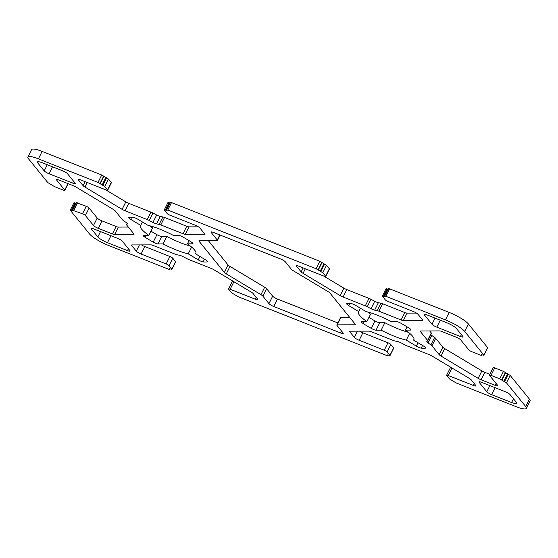 <?xml version="1.0" encoding="UTF-8"?>
<svg xmlns="http://www.w3.org/2000/svg" width="558" height="558" viewBox="0 0 558 558"><rect width="100%" height="100%" fill="white"/><g stroke="black" fill="none" stroke-linecap="round" stroke-linejoin="round"><path stroke-width="0.84" d="M72.812 210.338L82.514 213.784A2.546 0.502 26.5 0 1 85.402 215.514L93.5 225.481A4.248 0.837 -153.5 0 0 98.306 228.368L112.409 233.941A4.248 0.837 -153.5 0 0 114.634 234.534L133.634 234.479A4.248 0.837 -153.5 0 0 134.032 234.332A4.248 0.837 -153.5 0 0 133.864 233.879L126.694 225.048A4.248 0.837 26.5 0 1 126.526 224.588A4.248 0.837 26.5 0 1 126.589 224.518L127.391 223.981A4.248 0.837 -153.5 0 0 127.461 223.911A4.248 0.837 -153.5 0 0 126.22 222.537L123.381 220.563A4.248 0.837 26.5 0 1 122.307 219.643L115.136 210.812A4.248 0.837 -153.5 0 0 113.239 209.369L76.118 187.111A4.248 0.837 -153.5 0 0 73.203 185.674L59.106 180.094A4.248 0.837 -153.5 0 0 56.477 179.648A4.248 0.837 -153.5 0 0 56.644 180.101L64.742 190.076A2.546 0.502 26.5 0 1 64.847 190.348A2.546 0.502 26.5 0 1 63.27 190.083L54.544 186.63L47.814 182.592L28.563 158.891A16.991 3.355 26.5 0 1 27.9 157.063A16.991 3.355 26.5 0 1 38.411 158.863L98.013 182.438L104.744 186.477L107.561 189.943A2.546 0.502 26.5 0 1 107.659 190.222A2.546 0.502 26.5 0 1 106.083 189.95L81.008 180.032A4.248 0.837 -153.5 0 0 78.378 179.578A4.248 0.837 -153.5 0 0 78.545 180.039L83.1 185.647A4.248 0.837 -153.5 0 0 84.99 187.083L122.111 209.341A4.248 0.837 -153.5 0 0 125.027 210.785L147.242 219.566A4.248 0.837 26.5 0 1 149.216 220.48L152.955 222.454A4.248 0.837 -153.5 0 0 156.589 223.891L159.156 224.414A4.248 0.837 26.5 0 1 160.816 224.944L183.031 233.725A4.248 0.837 -153.5 0 0 185.256 234.318L204.249 234.262A4.248 0.837 -153.5 0 0 204.653 234.116A4.248 0.837 -153.5 0 0 204.486 233.662L199.931 228.055A4.248 0.837 -153.5 0 0 195.126 225.174L170.05 215.249A2.546 0.502 26.5 0 1 167.163 213.519L164.282 209.871L167.107 210.519L166.737 209.864L167.791 210.045L316.072 268.698L322.803 272.736L325.621 276.203A2.546 0.502 26.5 0 1 325.719 276.475A2.546 0.502 26.5 0 1 324.142 276.21L299.067 266.285A4.248 0.837 -153.5 0 0 296.438 265.838A4.248 0.837 -153.5 0 0 296.605 266.292L301.16 271.899A4.248 0.837 -153.5 0 0 303.057 273.343L340.178 295.601A4.248 0.837 -153.5 0 0 343.086 297.037L365.302 305.826A4.248 0.837 26.5 0 1 367.276 306.74L371.014 308.714A4.248 0.837 -153.5 0 0 374.648 310.15L377.215 310.673A4.248 0.837 26.5 0 1 378.875 311.197L401.09 319.985A4.248 0.837 -153.5 0 0 403.315 320.578L422.315 320.515A4.248 0.837 -153.5 0 0 422.713 320.376A4.248 0.837 -153.5 0 0 422.545 319.915L417.991 314.314A4.248 0.837 -153.5 0 0 413.185 311.427L388.11 301.508A2.546 0.502 26.5 0 1 385.222 299.779L382.342 296.131L385.166 296.772L384.804 296.117L385.85 296.298L445.458 319.88A16.991 3.355 26.5 0 1 464.688 331.41L484.002 355.293L481.177 354.644L481.54 355.3L480.494 355.118L471.768 351.673A2.546 0.502 26.5 0 1 468.88 349.943L460.782 339.968A4.248 0.837 -153.5 0 0 455.977 337.088L441.88 331.508A4.248 0.837 -153.5 0 0 439.648 330.915L420.655 330.971A4.248 0.837 -153.5 0 0 420.251 331.117A4.248 0.837 -153.5 0 0 420.418 331.571L427.595 340.408A4.248 0.837 26.5 0 1 427.756 340.861A4.248 0.837 26.5 0 1 427.693 340.938L426.891 341.468A4.248 0.837 -153.5 0 0 426.821 341.545A4.248 0.837 -153.5 0 0 428.063 342.919L430.902 344.893A4.248 0.837 26.5 0 1 431.976 345.807L439.153 354.637A4.248 0.837 -153.5 0 0 441.043 356.081L478.164 378.338A4.248 0.837 -153.5 0 0 481.08 379.775L495.176 385.355A4.248 0.837 -153.5 0 0 497.806 385.801A4.248 0.837 -153.5 0 0 497.638 385.348L489.54 375.374A2.546 0.502 26.5 0 1 489.443 375.102A2.546 0.502 26.5 0 1 491.019 375.374L499.738 378.819L506.469 382.858L525.72 406.559A16.991 3.355 26.5 0 1 526.382 408.386A16.991 3.355 26.5 0 1 515.878 406.587L456.277 383.011L449.539 378.973L446.728 375.506A2.546 0.502 26.5 0 1 446.623 375.234A2.546 0.502 26.5 0 1 448.2 375.499L473.282 385.425A4.248 0.837 -153.5 0 0 475.904 385.871A4.248 0.837 -153.5 0 0 475.737 385.418L471.189 379.81A4.248 0.837 -153.5 0 0 469.292 378.366L432.171 356.109A4.248 0.837 -153.5 0 0 429.255 354.665L407.047 345.883A4.248 0.837 26.5 0 1 405.073 344.97L401.328 342.996A4.248 0.837 -153.5 0 0 397.694 341.559L395.127 341.036A4.248 0.837 26.5 0 1 393.467 340.513L371.258 331.724A4.248 0.837 -153.5 0 0 369.033 331.131L350.033 331.187A4.248 0.837 -153.5 0 0 349.629 331.333A4.248 0.837 -153.5 0 0 349.796 331.794L354.351 337.395A4.248 0.837 -153.5 0 0 359.157 340.282L384.239 350.201A2.546 0.502 26.5 0 1 387.119 351.931L390.007 355.579L387.175 354.937L387.545 355.586L386.492 355.411L238.21 296.751L231.479 292.72L228.661 289.246A2.546 0.502 26.5 0 1 228.564 288.974A2.546 0.502 26.5 0 1 230.14 289.246L255.215 299.165A4.248 0.837 -153.5 0 0 257.845 299.611A4.248 0.837 -153.5 0 0 257.677 299.158L253.123 293.55A4.248 0.837 -153.5 0 0 251.233 292.106L214.112 269.849A4.248 0.837 -153.5 0 0 211.196 268.412L188.988 259.623A4.248 0.837 26.5 0 1 187.014 258.71L183.268 256.743A4.248 0.837 -153.5 0 0 179.634 255.306L177.067 254.776A4.248 0.837 26.5 0 1 175.407 254.253L153.199 245.471A4.248 0.837 -153.5 0 0 150.967 244.871L131.974 244.934A4.248 0.837 -153.5 0 0 131.569 245.074A4.248 0.837 -153.5 0 0 131.737 245.534L136.292 251.142A4.248 0.837 -153.5 0 0 141.097 254.023L166.179 263.941A2.546 0.502 26.5 0 1 169.06 265.671L171.948 269.326L169.116 268.677L169.486 269.333L168.432 269.151L108.831 245.576A16.991 3.355 26.5 0 1 89.601 234.046L70.35 210.345L73.112 210.805L72.812 210.338M128.326 227.057L118.352 227.085A4.248 0.837 26.5 0 1 116.12 226.492L102.023 220.912A4.248 0.837 26.5 0 1 97.218 218.032L89.12 208.057A2.546 0.502 -153.5 0 0 86.232 206.327L76.46 202.7L72.742 210.15M368.978 317.383A46.719 9.235 -153.5 0 0 374.976 320.927L371.265 328.376A46.719 9.235 26.5 0 1 363.035 323.445A4.248 0.837 -153.5 0 1 361.34 321.771A4.248 0.837 -153.5 0 1 361.737 321.624L366.871 321.61A31.004 6.131 26.5 0 1 358.424 312.02A31.004 6.131 26.5 0 1 358.752 311.615L348.729 305.603A4.248 0.837 -153.5 0 1 346.664 303.705A4.248 0.837 -153.5 0 1 346.895 303.573A46.719 9.235 26.5 0 1 351.108 303.559A4.248 0.837 -153.5 0 1 356.032 305.582L366.055 311.594A31.004 6.131 26.5 0 1 391.2 321.534L396.326 321.52A4.248 0.837 -153.5 0 1 401.083 323.326A46.719 9.235 26.5 0 1 409.307 328.264A4.248 0.837 -153.5 0 1 411.009 329.938A4.248 0.837 -153.5 0 1 410.604 330.085L405.478 330.099A31.004 6.131 26.5 0 1 413.917 339.689A31.004 6.131 26.5 0 1 413.597 340.094L423.62 346.106A4.248 0.837 -153.5 0 1 425.677 348.004A4.248 0.837 -153.5 0 1 425.447 348.136A46.719 9.235 26.5 0 1 421.241 348.15L422.573 345.479M417.998 342.738L416.31 346.127A4.248 0.837 -153.5 0 0 421.241 348.15M416.31 346.127L406.287 340.115A31.004 6.131 26.5 0 1 381.149 330.176L376.015 330.19L379.733 322.74A4.248 0.837 26.5 0 1 374.976 320.927M371.265 328.376A4.248 0.837 -153.5 0 0 376.015 330.19M150.911 231.131A46.719 9.235 -153.5 0 0 156.917 234.674L153.206 242.123A46.719 9.235 26.5 0 1 144.975 237.192A4.248 0.837 -153.5 0 1 143.28 235.511A4.248 0.837 -153.5 0 1 143.678 235.371L148.805 235.35A31.004 6.131 26.5 0 1 140.365 225.767A31.004 6.131 26.5 0 1 140.686 225.355L130.67 219.35A4.248 0.837 -153.5 0 1 128.605 217.446A4.248 0.837 -153.5 0 1 128.835 217.32A46.719 9.235 26.5 0 1 133.048 217.306A4.248 0.837 -153.5 0 1 137.972 219.322L147.996 225.334A31.004 6.131 26.5 0 1 173.14 235.281L178.267 235.26A4.248 0.837 -153.5 0 1 183.024 237.073A46.719 9.235 26.5 0 1 191.248 242.005A4.248 0.837 -153.5 0 1 192.949 243.679A4.248 0.837 -153.5 0 1 192.545 243.825L187.418 243.839A31.004 6.131 26.5 0 1 195.858 253.43A31.004 6.131 26.5 0 1 195.537 253.834L205.56 259.847A4.248 0.837 -153.5 0 1 207.618 261.744A4.248 0.837 -153.5 0 1 207.388 261.876A46.719 9.235 26.5 0 1 203.175 261.89L204.507 259.219M199.938 256.478L198.25 259.868A4.248 0.837 -153.5 0 0 203.175 261.89M198.25 259.868L188.227 253.862A31.004 6.131 26.5 0 1 163.089 243.916L157.956 243.93L161.674 236.48A4.248 0.837 26.5 0 1 156.917 234.674M153.206 242.123A4.248 0.837 -153.5 0 0 157.956 243.93M516.527 402.527A8.496 1.681 26.5 0 1 516.861 403.441A8.496 1.681 26.5 0 1 511.609 402.541L491.619 394.639A4.248 0.837 26.5 0 1 486.806 391.758L479.183 382.363A4.248 0.837 26.5 0 1 479.015 381.902A4.248 0.837 26.5 0 1 481.638 382.356L505.262 391.695A4.248 0.837 26.5 0 1 510.075 394.583L516.527 402.527M62.67 170.811A4.248 0.837 26.5 0 1 67.476 173.698L75.107 183.094A4.248 0.837 26.5 0 1 75.274 183.547A4.248 0.837 26.5 0 1 72.645 183.101L49.02 173.754A4.248 0.837 26.5 0 1 44.215 170.874L37.756 162.922A8.496 1.681 26.5 0 1 37.428 162.008A8.496 1.681 26.5 0 1 42.68 162.908L62.67 170.811M436.802 327.148A4.248 0.837 26.5 0 1 431.997 324.268L424.366 314.872A4.248 0.837 26.5 0 1 424.206 314.412A4.248 0.837 26.5 0 1 426.828 314.865L446.819 322.768A8.496 1.681 26.5 0 1 456.437 328.536L462.889 336.488A4.248 0.837 26.5 0 1 463.056 336.941A4.248 0.837 26.5 0 1 460.427 336.495L436.802 327.148L440.276 320.18M91.393 228.968A4.248 0.837 26.5 0 1 91.226 228.508A4.248 0.837 26.5 0 1 93.856 228.961L117.48 238.301A4.248 0.837 26.5 0 1 122.286 241.189L129.916 250.584A4.248 0.837 26.5 0 1 130.084 251.037A4.248 0.837 26.5 0 1 127.454 250.591L107.464 242.681A8.496 1.681 26.5 0 1 97.852 236.913L91.393 228.968L91.693 228.368M260.963 294.673A4.248 0.837 26.5 0 1 262.86 296.117L266.571 288.667A4.248 0.837 -153.5 0 0 264.68 287.224L260.963 294.673L226.276 273.88L229.994 266.424A4.248 0.837 26.5 0 1 228.096 264.987L224.386 272.437A4.248 0.837 -153.5 0 0 226.276 273.88M224.386 272.437L199.066 241.258L199.366 240.658M219.81 234.939L217.285 240.003A4.248 0.837 26.5 0 1 217.453 240.463A4.248 0.837 26.5 0 1 217.048 240.603L199.297 240.658A4.248 0.837 -153.5 0 0 198.899 240.805A4.248 0.837 -153.5 0 0 199.066 241.258M217.285 240.003L211.196 232.512L211.496 231.912M355.258 324.24L354.986 324.791A4.248 0.837 -153.5 0 0 355.383 324.644A4.248 0.837 -153.5 0 0 355.223 324.191L329.904 293.013A4.248 0.837 -153.5 0 0 328.006 291.576L293.32 270.776A4.248 0.837 26.5 0 1 291.429 269.333L285.34 261.835A4.248 0.837 -153.5 0 0 280.534 258.954L213.658 232.505A4.248 0.837 -153.5 0 0 211.036 232.051A4.248 0.837 -153.5 0 0 211.196 232.512M354.986 324.791L337.234 324.847L340.952 317.397A4.248 0.837 -153.5 0 0 340.547 317.537L336.83 324.986A4.248 0.837 26.5 0 1 337.234 324.847M341.566 331.068L340.624 332.952A4.248 0.837 -153.5 0 0 343.254 333.398A4.248 0.837 -153.5 0 0 343.086 332.938L336.997 325.447A4.248 0.837 26.5 0 1 336.83 324.986M340.624 332.952L273.755 306.495L277.466 299.046A4.248 0.837 26.5 0 1 272.66 296.165L268.942 303.615A4.248 0.837 -153.5 0 0 273.755 306.495M268.942 303.615L262.86 296.117M76.153 203.307L73.998 202.707L70.28 210.157M107.659 190.222L111.377 182.766A2.546 0.502 -153.5 0 0 111.272 182.494L108.461 179.027L101.723 174.989L42.122 151.413A16.991 3.355 -153.5 0 0 31.618 149.614L27.9 157.063M198.411 226.841L188.967 226.869A4.248 0.837 26.5 0 1 186.742 226.276L164.533 217.487A4.248 0.837 -153.5 0 0 162.873 216.964L160.306 216.441A4.248 0.837 26.5 0 1 156.672 215.004L152.927 213.03A4.248 0.837 -153.5 0 0 150.953 212.117L128.745 203.335A4.248 0.837 26.5 0 1 125.829 201.891L105.574 189.748M170.148 203.021L167.993 202.421L164.282 209.871M325.719 276.475L329.436 269.026A2.546 0.502 -153.5 0 0 329.339 268.754L326.521 265.28L319.79 261.249L171.508 202.589L170.455 202.415L166.737 209.864M416.47 313.094L407.033 313.129A4.248 0.837 26.5 0 1 404.801 312.529L382.593 303.747A4.248 0.837 -153.5 0 0 380.933 303.224L378.366 302.694A4.248 0.837 26.5 0 1 374.732 301.257L370.986 299.29A4.248 0.837 -153.5 0 0 369.012 298.377L346.804 289.588A4.248 0.837 26.5 0 1 343.888 288.151L323.633 276.008M388.215 289.281L386.052 288.674L382.342 296.131M484.002 355.293L487.65 347.655L468.399 323.954A16.991 3.355 -153.5 0 0 449.169 312.424L389.568 288.849L388.514 288.667L384.804 296.117M431.411 333.482A4.248 0.837 -153.5 0 0 431.474 333.412A4.248 0.837 -153.5 0 0 431.306 332.952L429.674 330.943M489.833 374.32L484.797 372.325A4.248 0.837 26.5 0 1 481.882 370.889L444.761 348.631A4.248 0.837 26.5 0 1 442.864 347.188L435.693 338.357A4.248 0.837 -153.5 0 0 434.619 337.437L431.78 335.463A4.248 0.837 26.5 0 1 430.832 334.695M526.382 408.386L530.1 400.937A16.991 3.355 -153.5 0 0 529.437 399.11L510.186 375.408L503.455 371.37L494.73 367.917A2.546 0.502 -153.5 0 0 493.153 367.652L489.443 375.102M452.426 368.252L451.917 368.05A2.546 0.502 -153.5 0 0 450.341 367.778L446.623 375.234M390.007 355.579L393.718 348.129L390.837 344.481A2.546 0.502 -153.5 0 0 387.95 342.751L362.874 332.826A4.248 0.837 26.5 0 1 359.589 331.159M234.367 281.992L233.858 281.79A2.546 0.502 -153.5 0 0 232.281 281.525L228.564 288.974M171.948 269.326L175.658 261.869L172.778 258.221A2.546 0.502 -153.5 0 0 169.89 256.492L144.815 246.573A4.248 0.837 26.5 0 1 141.53 244.906M266.571 288.667L272.66 296.165M277.466 299.046L337.855 322.936M340.952 317.397L349.678 317.369M208.322 240.631L228.096 264.987M229.994 266.424L264.68 287.224M367.673 311.978A31.004 6.131 -153.5 0 0 370.582 314.161L366.871 321.61M379.733 322.74L384.86 322.719A31.004 6.131 -153.5 0 0 408.386 332.282M149.614 225.718A31.004 6.131 -153.5 0 0 152.522 227.901L148.805 235.35M161.674 236.48L166.8 236.466A31.004 6.131 -153.5 0 0 190.327 246.022M191.61 247.075L188.227 253.862M189.023 240.617L187.418 243.839M409.67 333.335L406.287 340.115M407.089 326.869L405.478 330.099M414.05 339.187L413.597 340.094M384.86 322.719L381.149 330.176M360.44 308.225L358.752 311.615M195.991 252.927L195.537 253.834M166.8 236.466L163.089 243.916M142.381 221.965L140.686 225.355M73.796 210.331L77.506 202.882M86.232 206.327L82.514 213.784M75.776 203.175L72.059 210.624M71.333 210.338L75.051 202.889M387.712 354.937L387.475 355.404M393.655 347.948L389.937 355.397M387.119 351.931L390.837 344.481M506.469 382.858L510.186 375.408M508.261 374.251L504.551 381.707M529.437 399.11L525.72 406.559M503.818 381.414L507.536 373.965M505.611 372.814L501.9 380.263M501.663 379.977L505.381 372.521M503.455 371.37L499.738 378.819M491.019 375.374L494.73 367.917M487.65 347.655L483.932 355.111M385.85 296.298L389.568 288.849M387.831 289.142L384.12 296.598M383.388 296.305L387.106 288.856M322.803 272.736L326.521 265.28M324.596 264.129L320.878 271.579M320.153 271.293L323.87 263.843M321.945 262.685L318.227 270.142M317.997 269.849L321.708 262.399M319.79 261.249L316.072 268.698M167.791 210.045L171.508 202.589M169.772 202.889L166.054 210.338M165.328 210.052L169.046 202.596M104.744 186.477L108.461 179.027M106.536 177.869L102.818 185.326M102.093 185.033L105.811 177.583M103.886 176.433L100.168 183.882M99.938 183.596L103.648 176.14M101.723 174.989L98.013 182.438M481.707 354.651L481.477 355.118M175.596 261.688L171.878 269.144M169.653 268.684L169.416 269.151M169.06 265.671L172.778 258.221M169.89 256.492L166.179 263.941M387.95 342.751L384.239 350.201M359.157 340.282L362.874 332.826M67.971 183.603L64.742 190.076M56.644 180.101L56.944 179.502M329.339 268.754L325.621 276.203M448.2 375.499L451.917 368.05M474.216 383.541L473.282 385.425M230.14 289.246L233.858 281.79M85.402 215.514L89.12 208.057M97.218 218.032L93.5 225.481M111.272 182.494L107.561 189.943M133.906 233.928L133.634 234.479M114.634 234.534L118.352 227.085M116.12 226.492L112.409 233.941M98.306 228.368L102.023 220.912M141.097 254.023L144.815 246.573M139.395 244.913L136.292 251.142M131.737 245.534L132.037 244.934M256.157 297.281L255.215 299.165M357.455 331.166L354.351 337.395M349.796 331.794L350.096 331.187M496.118 383.472L495.176 385.355M481.08 379.775L484.797 372.325M481.882 370.889L478.164 378.338M441.043 356.081L444.761 348.631M442.864 347.188L439.153 354.637M431.976 345.807L435.693 338.357M434.619 337.437L430.902 344.893M428.063 342.919L431.78 335.463M431.306 332.952L427.595 340.408M420.418 331.571L420.718 330.971M422.587 319.971L422.315 320.515M403.315 320.578L407.033 313.129M404.801 312.529L401.09 319.985M378.875 311.197L382.593 303.747M380.933 303.224L377.215 310.673M374.648 310.15L378.366 302.694M374.732 301.257L371.014 308.714M367.276 306.74L370.986 299.29M369.012 298.377L365.302 305.826M343.086 297.037L346.804 289.588M343.888 288.151L340.178 295.601M303.057 273.343L305.338 268.768M303.154 267.903L301.16 271.899M296.605 266.292L296.905 265.692M204.528 233.711L204.249 234.262M185.256 234.318L188.967 226.869M186.742 226.276L183.031 233.725M160.816 224.944L164.533 217.487M162.873 216.964L159.156 224.414M156.589 223.891L160.306 216.441M156.672 215.004L152.955 222.454M149.216 220.48L152.927 213.03M150.953 212.117L147.242 219.566M125.027 210.785L128.745 203.335M125.829 201.891L122.111 209.341M84.99 187.083L87.278 182.508M85.095 181.643L83.1 185.647M78.545 180.039L78.845 179.439M130.67 219.35L131.737 217.201M144.975 237.192L145.882 235.364M207.583 261.486L207.388 261.876M192.817 243.274L192.545 243.825M348.729 305.603L349.796 303.454M363.035 323.445L363.949 321.617M425.642 347.739L425.447 348.136M410.883 329.534L410.604 330.085M126.589 224.518L127.182 223.326M513.486 398.782L511.609 402.541M495.092 387.67L491.619 394.639M489.875 385.613L486.806 391.758M479.482 381.763L479.183 382.363M73.579 181.217L72.645 183.101M52.494 166.786L49.02 173.754M47.277 164.729L44.215 170.874M38.356 161.722L37.756 162.922M435.059 318.123L431.997 324.268M424.666 314.273L424.366 314.872M461.368 334.612L460.427 336.495M128.396 248.708L127.454 250.591M110.937 235.72L107.464 242.681M100.503 231.591L97.852 236.913M42.122 151.413L38.411 158.863M449.169 312.424L445.458 319.88M468.399 323.954L464.688 331.41M387.852 354.979L387.545 355.586M481.847 354.693L481.54 355.3M169.785 268.719L169.486 269.333M68.167 183.68L64.847 190.348M431.474 333.412L427.756 340.861M220.145 235.064L217.453 240.463M127.168 223.305L126.526 224.588"/></g></svg>
